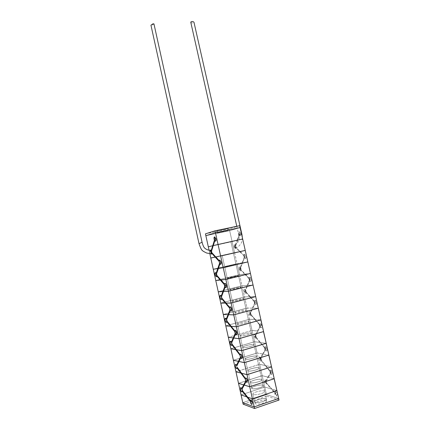 <?xml version="1.0" encoding="UTF-8"?>
<svg xmlns="http://www.w3.org/2000/svg" width="430" height="430" viewBox="0 0 430 430"><rect width="100%" height="100%" fill="white"/><g stroke="black" fill="none" stroke-linecap="round" stroke-linejoin="round"><path stroke-width="0.32" stroke-dasharray="2.15 1.61" d="M153.951 23.881L152.016 25.252L150.951 25.209M210.431 250.405C210.007 250.448 209.888 251.045 210.071 252.195L210.915 253.711M250.222 401.147L250.534 401.856C250.959 403.426 251.485 404.275 252.114 404.41M250.69 399.997L250.169 400.808M214.667 236.892L214.462 240.155M255.162 402.394L254.592 401.91C253.958 400.368 263.3 397.755 265.826 398.76L266.45 399.26C267.137 400.792 257.591 403.453 255.162 402.394C257.591 403.453 267.137 400.792 266.45 399.26L265.826 398.76C263.3 397.755 253.958 400.368 254.592 401.91L255.162 402.394M253.415 394.546L252.851 394.095C252.238 392.633 261.574 390.053 264.079 390.977L264.697 391.445C265.369 392.896 255.823 395.525 253.415 394.546L252.851 394.095C252.238 392.633 261.574 390.053 264.079 390.977L264.697 391.445C265.369 392.896 255.823 395.525 253.415 394.546C255.823 395.525 265.369 392.896 264.697 391.445L264.079 390.977C261.574 390.053 252.238 392.633 252.851 394.095L253.415 394.546C255.823 395.525 265.369 392.896 264.697 391.445L264.079 390.977C261.574 390.053 252.238 392.633 252.851 394.095L253.415 394.546M245.836 378.018L245.304 378.744M240.558 354.143L240.004 354.917M235.317 330.407L234.742 331.234M230.104 306.81L229.512 307.692M224.739 286.557L225.288 285.482L220.509 280.027L221.058 279.892L220.273 280.011L215.838 274.695L217.94 268.54L218.456 268.438M224.922 283.359L224.315 284.294M219.778 260.037L219.144 261.037M210.039 250.373L210.044 252.292L210.582 253.7M252.109 388.677L251.545 388.247C250.948 386.849 260.284 384.291 262.773 385.156L263.386 385.597C264.041 386.984 254.501 389.596 252.109 388.677C254.501 389.596 264.041 386.984 263.386 385.597L262.773 385.156C260.284 384.291 250.948 386.849 251.545 388.247L252.109 388.677M262.606 385.215C260.193 384.372 251.158 386.849 251.738 388.204L252.281 388.618C254.598 389.505 263.826 386.984 263.192 385.64L262.606 385.215L263.192 385.64C263.826 386.984 254.598 389.505 252.281 388.618L251.738 388.204C251.158 386.849 260.193 384.372 262.606 385.215M250.975 382.748L250.432 382.356C249.868 381.066 258.903 378.604 261.3 379.389L261.881 379.798C262.504 381.077 253.275 383.576 250.975 382.748C253.275 383.576 262.504 381.077 261.881 379.798L261.3 379.389C258.903 378.604 249.868 381.066 250.432 382.356L250.975 382.748M250.964 382.711L250.427 382.313C249.862 381.023 258.892 378.567 261.289 379.351L261.875 379.754C262.493 381.034 253.27 383.538 250.964 382.711C253.27 383.538 262.493 381.034 261.875 379.754L261.289 379.351C258.892 378.567 249.862 381.023 250.427 382.313L250.964 382.711M248.357 371.004L247.825 370.655C247.288 369.488 256.318 367.069 258.688 367.741L259.258 368.096C259.849 369.257 250.631 371.719 248.357 371.004C250.631 371.719 259.849 369.257 259.258 368.096L258.688 367.741C256.318 367.069 247.288 369.488 247.825 370.655L248.357 371.004M248.346 370.966L247.82 370.617C247.282 369.445 256.312 367.032 258.677 367.698L259.252 368.058C259.844 369.219 250.625 371.681 248.346 370.966C250.625 371.681 259.844 369.219 259.252 368.058L258.677 367.698C256.312 367.032 247.282 369.445 247.82 370.617L248.346 370.966M245.745 359.292L245.229 358.991C244.718 357.943 253.743 355.567 256.081 356.126L256.646 356.438C257.21 357.475 247.992 359.894 245.745 359.292C247.992 359.894 257.21 357.475 256.646 356.438L256.081 356.126C253.743 355.567 244.718 357.943 245.229 358.991L245.745 359.292M245.74 359.254L245.218 358.948C244.708 357.905 253.732 355.524 256.07 356.083L256.635 356.4C257.199 357.432 247.986 359.856 245.74 359.254C247.986 359.856 257.199 357.432 256.635 356.4L256.07 356.083C253.732 355.524 244.708 357.905 245.218 358.948L245.74 359.254M243.143 347.617L242.638 347.359C242.154 346.429 251.174 344.097 253.485 344.543L254.033 344.812C254.571 345.725 245.363 348.106 243.143 347.617C245.363 348.106 254.571 345.725 254.033 344.812L253.485 344.543C251.174 344.097 242.154 346.429 242.638 347.359L243.143 347.617M243.138 347.58L242.627 347.316C242.149 346.392 251.168 344.059 253.474 344.505L254.028 344.769C254.565 345.688 245.358 348.069 243.138 347.58C245.358 348.069 254.565 345.688 254.028 344.769L253.474 344.505C251.168 344.059 242.149 346.392 242.627 347.316L243.138 347.58M240.553 335.981L240.053 335.76C239.601 334.954 248.615 332.659 250.894 332.992L251.437 333.218C251.942 334.013 242.74 336.351 240.553 335.981C242.74 336.351 251.942 334.013 251.437 333.218L250.894 332.992C248.615 332.659 239.601 334.954 240.053 335.76L240.553 335.981M240.542 335.943L240.048 335.723C239.591 334.916 248.604 332.621 250.889 332.954L251.426 333.18C251.937 333.976 242.735 336.314 240.542 335.943C242.735 336.314 251.937 333.976 251.426 333.18L250.889 332.954C248.604 332.621 239.591 334.916 240.048 335.723L240.542 335.943M237.967 324.376L237.478 324.198C237.048 323.51 246.062 321.253 248.314 321.479L248.841 321.656C249.325 322.333 240.128 324.634 237.967 324.376C240.128 324.634 249.325 322.333 248.841 321.656L248.314 321.479C246.062 321.253 237.048 323.51 237.478 324.198L237.967 324.376M237.957 324.333L237.473 324.161C237.043 323.473 246.051 321.215 248.303 321.441L248.836 321.618C249.314 322.296 240.117 324.596 237.957 324.333C240.117 324.596 249.314 322.296 248.836 321.618L248.303 321.441C246.051 321.215 237.043 323.473 237.473 324.161L237.957 324.333M235.387 312.803L234.909 312.669C234.511 312.099 243.514 309.885 245.74 310.003L246.256 310.132C246.712 310.691 237.521 312.954 235.387 312.803C237.521 312.954 246.712 310.691 246.256 310.132L245.74 310.003C243.514 309.885 234.511 312.099 234.909 312.669L235.387 312.803M235.382 312.766L234.904 312.631C234.5 312.062 243.504 309.847 245.729 309.965L246.25 310.094C246.707 310.654 237.516 312.911 235.382 312.766C237.516 312.911 246.707 310.654 246.25 310.094L245.729 309.965C243.504 309.847 234.5 312.062 234.904 312.631L235.382 312.766M232.818 301.269L232.35 301.177C231.974 300.726 240.977 298.549 243.17 298.554L243.681 298.646C244.111 299.087 234.925 301.306 232.818 301.269C234.925 301.306 244.111 299.087 243.681 298.646L243.17 298.554C240.977 298.549 231.974 300.726 232.35 301.177L232.818 301.269M227.938 230.614L217.15 232.947L227.938 230.609M230.453 241.821L219.66 244.213L230.453 241.821M232.807 301.226L232.34 301.14C231.969 300.688 240.967 298.511 243.165 298.517L243.67 298.608C244.1 299.043 234.914 301.263 232.807 301.226C234.914 301.263 244.1 299.043 243.67 298.608L243.165 298.517C240.967 298.511 231.969 300.688 232.34 301.14L232.807 301.226M230.254 289.766L229.797 289.718C229.448 289.385 238.446 287.245 240.612 287.143L241.112 287.186C241.515 287.509 232.334 289.691 230.254 289.766C232.334 289.691 241.515 287.509 241.112 287.186L240.612 287.143C238.446 287.245 229.448 289.385 229.797 289.718L230.254 289.766M230.249 289.723L229.792 289.68C229.443 289.347 238.435 287.208 240.606 287.106L241.101 287.149C241.504 287.471 232.324 289.653 230.249 289.723C232.324 289.653 241.504 287.471 241.101 287.149L240.606 287.106C238.435 287.208 229.443 289.347 229.792 289.68L230.249 289.723M227.701 278.296L227.255 278.291C226.927 278.07 235.919 275.974 238.064 275.764L238.548 275.764C238.924 275.974 229.749 278.113 227.701 278.296C229.749 278.113 238.924 275.974 238.548 275.764L238.064 275.764C235.919 275.974 226.927 278.07 227.255 278.291L227.701 278.296M227.69 278.258L227.244 278.253C226.922 278.033 235.909 275.936 238.053 275.727L238.542 275.727C238.913 275.931 229.744 278.076 227.69 278.258C229.744 278.076 238.913 275.931 238.542 275.727L238.053 275.727C235.909 275.936 226.922 278.033 227.244 278.253L227.69 278.258M225.153 266.858L235.995 264.375L225.153 266.858M225.143 266.82L235.984 264.337L225.143 266.82M222.611 255.458L233.447 253.017L222.611 255.458M222.6 255.42L233.442 252.98L222.6 255.42M211.184 250.663L210.834 252.114L215.21 257.092L215.962 256.93L215.387 257.054M214.581 240.488L214.871 240.515L215.097 238.645L212.694 245.713L213.447 245.535L212.871 245.67L210.84 252.114L211.759 253.275M219.182 261.386L215.419 257.086L215.935 256.973M217.951 268.503L218.531 268.39L217.951 268.503L219.59 263.257M216.215 273.303L215.833 274.695L216.768 275.936M224.358 284.644L225.288 285.482L223.057 291.508L223.643 291.422L223.057 291.508M220.477 279.989L221.058 279.892M221.278 296.077L223.041 291.545L223.627 291.459L223.041 291.545M229.561 308.036L225.626 303.096L226.218 303.026L225.594 303.059L221.805 298.732M226.374 318.979L228.174 314.685L228.781 314.593L228.19 314.647L229.942 309.96M234.796 331.573L230.776 326.311L231.34 326.219L230.743 326.268L226.868 321.667M231.356 342.162L233.339 337.964L233.936 337.937L233.356 337.926L235.172 333.508M240.053 355.25L235.957 349.66L236.527 349.595L235.925 349.617L231.969 344.736M236.505 365.323L238.532 361.383L239.155 361.356L238.548 361.35L240.434 357.201M245.337 379.066L241.165 373.149L241.778 373.149L241.133 373.106L237.102 367.94M241.681 388.639L243.762 384.941L244.374 384.979L243.778 384.909L245.734 381.028M250.421 401.142L242.289 391.16M215.097 238.645L214.645 240.053M250.228 400.4L251.545 402.045L251.362 402.319L251.545 402.045L250.421 400.642M247.132 396.998L247.804 397.04L247.132 396.998M242.472 390.655L241.735 389.731L242.472 390.65M211.227 252.023L211.528 251.077L211.227 252.023L211.899 252.754L211.227 252.023M215.091 238.65L214.78 240.811M244.374 384.979L243.762 384.941M242.095 389.059L241.735 389.731L242.095 389.059M245.885 381.378L246.793 380.249L246.041 381.668M244.391 384.947L243.778 384.909M241.778 373.149L241.165 373.149M236.57 366.457L237.306 367.451L236.564 366.457L236.925 365.72L236.564 366.457M241.741 373.106L241.133 373.106M239.139 361.388L238.532 361.383M240.59 357.534L241.477 356.336L240.752 357.835M239.155 361.356L238.548 361.35M236.559 349.638L235.957 349.66M232.168 344.247L231.437 343.301L232.168 344.242M236.527 349.59L235.925 349.617M233.936 337.937L233.339 337.964M231.786 342.522L231.442 343.296L231.786 342.517M235.323 333.836L236.188 332.562L235 331.079M234.812 330.842L236.188 332.562M236.194 332.562L235.495 334.142M233.952 337.899L233.356 337.926M231.372 326.262L230.776 326.311M227.056 321.172L226.341 320.28L227.056 321.167M231.34 326.219L230.743 326.268M228.765 314.631L228.174 314.685M226.674 319.458L226.341 320.28L226.674 319.452M230.088 310.283L230.937 308.933L230.27 310.594M228.781 314.593L228.19 314.647M226.218 303.026L225.626 303.096M221.595 296.528L221.278 297.393L221.971 298.226L221.273 297.393L221.595 296.523M226.185 302.989L225.594 303.059M224.885 286.864L225.712 285.45L225.073 287.181M216.924 275.426L216.236 274.641L216.924 275.42M216.548 273.733L216.236 274.641L216.548 273.733M219.714 263.59L220.009 263.617L220.525 262.106L219.907 263.912M209.824 253.652L209.071 250.244L209.824 253.652M244.063 255.619L243.821 255.775L244.579 256.517L244.208 257.473L244.487 257.511L244.079 255.302L235.172 246.691L237.5 240.279L242.541 239.01L208.319 246.831L232.119 241.633L234.581 252.593L210.786 257.989L245.245 250.4L234.581 252.593L232.119 241.633L242.665 238.983L236.914 240.418L239.596 233.409L239.091 234.807L239.575 234.807L240.305 235.785C240.854 235.602 241.004 234.834 240.768 233.469L239.531 231.614C238.983 231.797 238.827 232.565 239.069 233.931L239.376 234.845M215.419 257.086L215.822 257.006M244.073 255.296L244.622 254.329L245.912 256.264C246.148 257.586 246.003 258.339 245.471 258.511L244.444 257.935L245.03 256.436L242.568 262.735L237.054 263.622L213.269 269.218L237.054 263.622L234.587 252.63L212.468 257.651L243.375 250.824L240.042 251.507L244.079 255.302M242.128 262.805L244.573 256.522L239.601 251.598L234.587 252.63L237.054 263.622L242.568 262.735M217.94 268.54L218.349 268.481M244.643 274.087L239.73 268.97L241.123 270.019L240.617 270.916L239.359 268.997C239.128 267.729 239.257 267.014 239.752 266.847L240.569 267.562L241.015 268.766L241.133 269.707L240.166 268.906L245.089 274.034L239.537 274.684L215.758 280.478L239.537 274.684L237.064 263.66L213.748 269.142L237.064 263.66L247.309 262.015L242.552 262.778L240.16 268.911L244.487 257.511M240.569 267.562L239.73 268.97L242.111 262.848L237.064 263.66L239.537 274.684L245.089 274.034M220.509 280.027L220.923 279.984M249.217 278.119L249.749 277.216C250.308 277.302 250.76 277.968 251.099 279.231C251.335 280.516 251.195 281.241 250.679 281.413L249.599 280.785L250.201 279.349L247.664 285.364L242.025 285.773L218.257 291.771L242.025 285.773L239.548 274.722L216.043 280.446L239.548 274.722L250.136 273.485L245.121 274.071L250.201 279.349L241.123 270.019M247.212 285.396L249.733 279.398L244.675 274.125L239.548 274.722L242.025 285.773L247.664 285.364M245.745 290.228L246.164 292.099L245.186 291.25L250.196 296.727L244.525 296.899L220.762 303.096L244.525 296.899L242.036 285.81L218.462 291.76L242.036 285.81L252.835 285.025L247.648 285.402L245.181 291.255L249.803 280.607L249.357 280.306L249.733 279.398M249.739 296.738L244.74 291.277L247.196 285.434L242.036 285.81L244.525 296.899L250.196 296.727M239.66 225.696L229.254 228.878L229.663 230.695L205.857 235.704L229.663 230.7L240.09 227.594L229.663 230.7L232.119 241.628L208.426 246.804L237.07 240.386L234.748 246.788L239.569 251.566M254.399 301.081L254.904 300.231C255.49 300.317 255.957 301.021 256.318 302.333C256.549 303.58 256.414 304.284 255.915 304.451L254.78 303.768L255.404 302.403L252.792 308.122L247.03 308.052L223.277 314.454L247.03 308.052L244.53 296.937L220.918 303.096L244.53 296.937L255.506 296.603L250.233 296.764L255.404 302.403L246.153 292.083L245.912 292.55L244.74 291.277L245.315 289.911L244.498 289.218C243.729 290.669 244.041 292.035 245.439 293.308L245.912 292.55M252.329 308.116L254.925 302.408L249.776 296.775L244.53 296.937L247.03 308.052L252.792 308.122M254.872 319.528L249.782 313.712L250.97 315.066L251.217 314.921L250.754 315.711C250.19 315.62 249.733 314.921 249.378 313.626C249.158 312.433 249.276 311.755 249.739 311.599L250.658 312.433L251.115 313.68L251.227 314.615L250.233 313.723L255.339 319.549L249.54 319.243L225.798 325.849L249.54 319.243L247.035 308.09L223.406 314.459L247.035 308.09L258.161 308.224L252.77 308.16L250.233 313.723L254.979 303.601L255.028 303.3L254.538 303.274L254.931 302.408L254.146 301.554L254.538 303.274M250.658 312.433L249.782 313.712L252.308 308.154L247.035 308.09L249.54 319.243L255.339 319.549M255.743 335.061L254.85 336.276L257.307 331.079L257.925 331.052L255.312 336.33L260.505 342.506L259.887 342.538L254.85 336.276L256.06 337.711L256.307 337.566L255.866 338.302C255.28 338.206 254.802 337.486 254.436 336.131L254.775 334.164L255.893 335.379L260.639 325.591L257.946 331.014L252.055 330.46L228.325 337.27L252.055 330.46L249.545 319.28L225.906 325.854L249.545 319.28L260.817 319.882L255.372 319.587L260.639 325.591L251.217 314.921M257.473 330.971L260.15 325.558L254.904 319.565L249.545 319.28L252.055 330.46L257.946 331.014M260.032 342.441L254.581 341.71L230.856 348.73L254.581 341.71L252.066 330.498L228.421 337.287L252.066 330.498L257.925 331.052M257.457 331.003L252.066 330.498L254.581 341.71L260.505 342.506M264.853 347.408L265.305 346.671C265.939 346.768 266.45 347.526 266.842 348.95C267.068 350.127 266.949 350.789 266.487 350.944L265.24 350.138L265.901 348.918L263.128 354.04L257.113 352.998L233.399 360.222L257.113 352.998L254.592 341.748L230.942 348.746L254.592 341.748L266.138 343.301L260.542 342.549L265.901 348.918L256.307 337.566M262.649 353.96L265.401 348.843L260.064 342.484L254.592 341.748L257.113 352.998L263.128 354.04M261.015 358.147L261.44 360.05L260.424 359.061L265.708 365.602L259.655 364.312L235.952 371.746L259.655 364.312L257.124 353.035L233.479 360.238L257.124 353.035L268.804 355.067L263.112 354.078L260.424 359.061L261.015 358.147L259.838 356.857L259.521 358.77C259.908 360.173 260.403 360.931 261.01 361.028L261.424 360.34L261.182 360.49L259.946 358.969L262.488 354.073L263.112 354.078M262.628 353.992L257.124 353.035L259.655 364.312L265.708 365.602M270.126 370.778L270.556 370.096C271.206 370.198 271.738 370.988 272.152 372.471L271.819 374.406L270.518 373.536L271.196 372.385L268.347 377.207L262.203 375.664L238.51 383.307L262.203 375.664L259.661 364.35L236.022 371.767L259.661 364.35L271.475 366.865L265.745 365.645L271.196 372.385L261.424 360.34M267.852 377.083L270.69 372.267L265.256 365.543L259.661 364.35L262.203 375.664L268.347 377.207M242.789 402.625L266.46 394.632L278.688 398.465L266.46 394.627L242.783 402.625L266.46 394.627L264.756 387.048L241.074 394.901L264.756 387.048L241.074 394.901L264.756 387.043L262.209 375.702L238.575 383.329L262.209 375.702L274.157 378.701L268.325 377.239L265.573 381.91L266.165 381.055L264.934 379.685L264.633 381.539C265.041 383.001 265.552 383.786 266.181 383.893L266.589 383.125L266.347 383.286L265.063 381.818L267.697 377.201L268.325 377.239M243.122 404.173L266.799 396.148L264.756 387.048L271.249 388.924L264.756 387.043L276.904 390.553L271.825 389.091L275.91 393.772L275.716 394.047L271.131 389.048L271.825 389.091L271.131 389.048L265.063 381.818L265.724 380.706L264.697 379.76C264.052 381.313 264.466 382.716 265.944 383.969L266.347 383.286M210.528 250.024C209.931 251.593 210.232 252.964 211.436 254.135M219.397 261.408L219.778 263.138M220.009 263.617L220.746 264.273M215.5 272.62C214.925 274.206 215.253 275.582 216.473 276.743M224.562 284.655L224.949 286.396M225.18 286.891L225.97 287.606M220.499 295.346C219.95 296.953 220.3 298.334 221.541 299.484M229.76 308.041L230.147 309.793M230.383 310.304L231.227 311.083M225.524 318.2C225.008 319.829 225.379 321.215 226.637 322.36M234.99 331.573L235.377 333.336M235.619 333.857L236.516 334.701M230.587 341.183C230.093 342.839 230.491 344.237 231.77 345.376M240.246 355.244L240.644 357.018M240.886 357.556L241.837 358.469M235.672 364.307C235.21 365.984 235.629 367.392 236.925 368.531M245.541 379.061L245.939 380.846M246.186 381.394L247.185 382.388M240.795 387.559C240.365 389.263 240.805 390.687 242.117 391.827M267.836 377.115L262.209 375.702L264.756 387.043L276.904 390.558L271.825 389.091L265.568 381.91L266.347 382.802L265.971 381.233M214.871 240.515L215.564 241.117M190.78 22.301L191.85 22.935C193.156 23.043 193.855 22.79 193.957 22.183M235.925 246.433L234.861 244.971L234.651 246.815L235.678 248.191L235.925 246.433M275.039 392.493L275.071 393.531C275.506 395.068 276.055 395.896 276.732 396.003L277.044 394.127C276.608 392.585 276.055 391.762 275.388 391.655L274.964 392.423L266.589 383.125M274.958 392.73L274.834 393.611C275.264 395.154 275.818 395.976 276.49 396.089L276.802 394.208C276.372 392.665 275.818 391.843 275.146 391.735L274.964 392.423M239.521 235.129L240.064 235.839C240.612 235.656 240.762 234.882 240.526 233.517L239.29 231.662C238.741 231.845 238.591 232.619 238.833 233.984L239.091 234.807M266.347 382.802L266.165 381.055M270.201 370.864L270.545 373.025L270.26 372.998L270.69 372.267L269.868 371.246L270.26 372.998M270.518 373.536L271.583 374.482L271.916 372.552C271.502 371.068 270.964 370.273 270.314 370.171L269.895 370.773M261.203 360.028L260.822 358.324M264.918 347.478L265.272 349.649L264.988 349.617L265.401 348.843M265.24 350.138L266.251 351.02C266.707 350.864 266.826 350.197 266.605 349.026C266.208 347.601 265.697 346.838 265.068 346.741L264.622 347.397M255.7 335.545L256.318 337.265L255.893 335.379L255.312 336.33M259.661 324.231L260.032 326.408L259.747 326.375L260.155 325.553L259.36 324.645L259.747 326.375M260.032 326.408L261.187 327.628C261.666 327.466 261.789 326.784 261.564 325.575C261.187 324.204 260.698 323.473 260.091 323.381L259.607 324.172M259.994 326.886L260.945 327.698C261.424 327.536 261.553 326.854 261.322 325.639C260.951 324.274 260.456 323.543 259.849 323.451L259.381 324.156M250.991 314.588L250.609 312.9M254.436 301.118L254.818 303.306M254.78 303.768L255.678 304.515C256.173 304.349 256.307 303.644 256.076 302.397C255.721 301.086 255.248 300.382 254.662 300.296L254.168 301.054M245.74 290.239L244.734 289.159C244.256 289.32 244.127 290.019 244.353 291.244C244.686 292.497 245.127 293.163 245.67 293.249L246.153 292.405M245.928 292.061L245.551 290.384M249.244 278.14L249.636 280.338M249.599 280.785L250.437 281.473C250.953 281.301 251.093 280.575 250.857 279.29C250.518 278.033 250.072 277.361 249.507 277.275L248.992 278.092M240.891 269.669L240.52 267.998M244.444 257.935L245.234 258.57C245.761 258.392 245.912 257.645 245.67 256.318L244.38 254.388L243.837 255.259M236.118 247.766L235.715 245.605L234.801 244.659C234.296 244.831 234.156 245.568 234.388 246.874L235.597 248.717L236.118 247.766L234.748 246.788L235.291 245.299L234.57 244.713C233.753 246.121 234.017 247.47 235.361 248.771L235.876 247.906M235.887 247.4L235.715 245.605M239.601 251.598L240.042 251.507M240.01 251.475L235.172 246.696L235.516 245.745M242.111 262.848L242.552 262.778M244.675 274.125L245.121 274.071M247.196 285.434L247.648 285.402M249.776 296.775L250.233 296.764M252.308 308.154L252.77 308.16M254.904 319.565L255.372 319.587M260.064 342.484L260.542 342.549M256.081 337.244L255.312 336.325M265.428 349.977L265.272 349.649M265.256 365.543L265.745 365.645M270.707 373.364L270.545 373.025M239.327 235.258L237.5 240.279L232.119 241.633L229.663 230.7L205.895 235.694M239.752 234.092L239.596 233.415L239.752 234.092M274.727 392.912L275.716 394.047L275.91 393.772M275.915 393.772L274.732 392.418M235.57 245.32L235.291 245.299M266.009 380.722L265.724 380.706M265.219 365.5L259.946 358.969M260.859 357.825L259.951 358.969M264.837 347.709L264.595 347.875L265.407 348.843M245.6 289.933L245.315 289.911M249.206 278.436L248.97 278.597L249.739 279.392M243.821 255.775L244.208 257.473M240.289 267.541L239.521 266.901C238.725 268.331 239.016 269.685 240.386 270.975L240.881 270.164M248.97 278.597L249.357 280.306M250.373 312.411L249.502 311.664C248.766 313.137 249.104 314.507 250.518 315.776L250.97 315.066M255.463 335.045L254.538 334.234C253.829 335.733 254.195 337.109 255.63 338.372L256.06 337.711M264.595 347.875L264.988 349.617M260.575 357.808L259.607 356.932C258.925 358.459 259.317 359.846 260.774 361.103L261.182 360.49M227.518 228.744L216.736 231.077L227.518 228.744M229.254 228.878L205.443 233.85M240.048 227.604L229.663 230.695M266.003 400.384C263.558 399.395 254.517 401.926 255.13 403.437L255.689 403.91C258.043 404.947 267.283 402.373 266.611 400.873L266.003 400.384M265.654 398.825C263.214 397.852 254.173 400.378 254.78 401.873L255.339 402.34C257.694 403.362 266.928 400.792 266.256 399.303L265.654 398.825M266.46 394.632L278.683 398.465M266.799 396.148L279.048 400.05M202.078 242.23L199.02 243.67M241.606 234.307L238.639 234.436L241.923 234.415M252.851 394.095L254.592 401.91L252.851 394.095M250.432 382.356L251.738 388.204L250.432 382.356M247.825 370.655L250.427 382.313L247.825 370.655M245.229 358.991L247.82 370.617L245.229 358.991M242.638 347.359L245.218 358.948L242.638 347.359M240.053 335.76L242.627 347.316L240.053 335.76M237.478 324.198L240.048 335.723L237.478 324.198M234.909 312.669L237.473 324.161L234.909 312.669M232.35 301.177L234.904 312.631L232.35 301.177M217.155 232.952L216.736 231.077M229.797 289.718L232.34 301.14L229.797 289.718M227.255 278.291L229.792 289.68L227.255 278.291M224.713 266.896L227.244 278.253L224.713 266.896M222.186 255.538L224.707 266.858L222.186 255.538M230.91 241.698L233.442 252.98L230.91 241.692M233.447 253.017L235.984 264.337L233.447 253.017M235.995 264.375L238.542 275.727L235.995 264.375M238.548 275.764L241.101 287.149L238.548 275.764M241.112 287.186L243.67 298.608L241.112 287.186M243.681 298.646L246.25 310.094L243.681 298.646M246.256 310.132L248.836 321.618L246.256 310.132M248.841 321.656L251.426 333.18L248.841 321.656M251.437 333.218L254.028 344.769L251.437 333.218M254.033 344.812L256.635 356.4L254.033 344.812M256.646 356.438L259.252 368.058L256.646 356.438M259.258 368.096L261.875 379.754L259.258 368.096M261.881 379.798L263.192 385.64L261.881 379.798M263.386 385.597L266.45 399.26L263.386 385.597M236.779 226.298L238.639 234.436C239.177 236.882 239.279 238.731 238.946 239.988L237.86 242.423L234.861 244.971M261.01 358.163L265.428 349.988M266.154 381.077L270.696 373.385M235.704 245.621L239.548 235.054M242.359 237.634C242.251 240.257 241.934 241.934 241.418 242.665C241.515 242.697 239.714 245.68 238.086 246.712L235.678 248.191M228.384 230.437L227.964 228.566M254.78 401.873L255.13 403.437M266.256 399.303L266.611 400.873"/><path stroke-width="0.64" d="M150.951 25.209L152.886 23.838L153.951 23.881L202.078 242.23L199.02 243.67L150.951 25.209M199.02 243.67C200.573 248.174 201.772 250.496 202.605 250.631C202.503 250.889 203.879 251.695 206.733 253.055L210.915 253.711L211.28 252.007L210.431 250.405C207.98 250.169 206.126 249.443 204.868 248.228C203.933 247.696 203.003 245.697 202.078 242.23M250.169 401.136L250.287 401.937C250.712 403.507 251.238 404.361 251.867 404.496L252.125 402.598C251.695 401.029 251.168 400.174 250.545 400.045L250.222 401.147M251.969 404.458L252.372 402.518C251.942 400.943 251.416 400.094 250.792 399.959L250.69 399.997M211.184 250.663L214.446 240.171L215.317 241.171C215.817 240.999 215.946 240.22 215.699 238.827L214.527 236.925C214.022 237.097 213.893 237.876 214.14 239.263L214.462 240.155M215.425 241.144L215.564 241.117C216.07 240.945 216.199 240.166 215.951 238.774L214.667 236.892M245.288 379.061L245.734 381.034L241.66 388.682L240.644 387.607L240.402 389.478C240.8 390.972 241.294 391.778 241.875 391.907L242.235 391.155M242.235 390.832L242.364 389.956L241.81 389.032L242.289 391.16M245.337 379.066L245.691 378.061C246.293 378.185 246.804 379.007 247.212 380.523L246.938 382.469L245.734 381.034M247.046 382.437L247.465 380.442C247.051 378.927 246.546 378.104 245.939 377.981L245.836 378.018M231.926 344.414L231.786 342.517L231.501 342.49L231.834 344.618L239.999 355.223L240.434 357.201L236.489 365.36L235.527 364.35L235.264 366.274C235.651 367.709 236.118 368.488 236.683 368.607L237.059 367.935M237.07 367.629L237.102 367.94M240.021 355.266L240.418 354.186C241.004 354.298 241.488 355.083 241.88 356.54C242.106 357.733 242.009 358.405 241.585 358.55L240.434 357.201M241.692 358.518L241.837 358.469C242.257 358.324 242.359 357.658 242.128 356.465C241.741 355.008 241.251 354.223 240.666 354.11L240.558 354.143M234.796 331.573L235.178 330.444C235.742 330.557 236.21 331.31 236.581 332.702C236.812 333.933 236.704 334.626 236.263 334.776L235.178 333.503L231.34 342.194L230.442 341.226C230.034 341.372 229.937 342.033 230.163 343.21C230.528 344.591 230.98 345.338 231.523 345.451L231.834 344.618M234.737 331.557L235.178 333.503M236.376 334.744L236.516 334.701C236.957 334.556 237.059 333.863 236.828 332.632C236.457 331.234 235.989 330.482 235.425 330.374L235.317 330.407M221.735 298.393L221.595 296.523L221.31 296.49L221.67 298.635L229.507 308.009L229.942 309.96L226.228 319.157L225.384 318.238C224.96 318.383 224.863 319.065 225.089 320.28C225.433 321.608 225.868 322.323 226.395 322.43L226.734 321.559L234.758 331.578M226.814 321.334L226.932 320.318L226.39 319.42L226.734 321.559M229.523 308.036L229.964 306.848C230.507 306.95 230.958 307.67 231.313 309.014C231.544 310.283 231.437 310.992 230.98 311.148L229.942 309.96M231.087 311.121L231.227 311.083C231.684 310.928 231.797 310.213 231.56 308.944C231.206 307.606 230.759 306.886 230.217 306.784L230.104 306.81M224.358 284.644L224.788 283.392C225.309 283.488 225.739 284.182 226.072 285.466C226.314 286.772 226.196 287.509 225.723 287.67L224.745 286.541L221.144 296.254L220.359 295.378C219.918 295.534 219.811 296.232 220.042 297.485C220.375 298.759 220.794 299.447 221.299 299.549L221.67 298.635M224.309 284.622L224.745 286.541M225.836 287.638L225.97 287.606C226.443 287.444 226.562 286.713 226.325 285.402C225.986 284.117 225.556 283.429 225.035 283.327L224.922 283.359M219.182 261.386L219.639 260.069L220.869 262.058C221.111 263.407 220.988 264.165 220.499 264.332L219.574 263.267L216.091 273.485L215.36 272.652C214.903 272.813 214.796 273.534 215.027 274.824L216.231 276.802L216.634 275.85L224.32 284.633M216.682 275.587L216.801 274.571L216.263 273.695L216.634 275.85M219.144 261.365L219.574 263.267M220.611 264.305L220.746 264.273C221.24 264.106 221.359 263.348 221.117 261.999L219.778 260.037M210.582 253.7L211.189 254.189L211.625 253.2L219.15 261.375M211.662 252.91L211.78 251.899L211.243 251.034L211.625 253.2M231.34 342.194L231.501 342.49M236.505 365.323L236.64 365.688M241.681 388.639L241.81 389.032M242.472 390.65L250.228 400.4M211.528 251.077L213.275 245.568L242.665 238.983L213.275 245.568L214.78 240.811M244.219 385.081L249.728 386.753L252.41 398.82L247.669 397.18L252.41 398.82L247.669 397.18L252.41 398.82L254.205 406.882L249.728 386.753L274.227 378.722L276.904 390.558L252.41 398.82L276.904 390.553L278.688 398.465L254.205 406.887L242.783 402.625L254.205 406.882L254.565 408.5L279.048 400.05L278.688 398.47L254.205 406.882L278.688 398.465L274.157 378.701L249.728 386.753L244.219 385.081L242.095 389.059M246.041 381.668L244.235 385.049L249.717 386.715L244.235 385.049M241.622 373.267L247.04 374.686L249.717 386.715L247.04 374.686L271.556 366.881L274.222 378.679L249.717 386.715L274.222 378.679L271.475 366.865L247.04 374.686L241.622 373.267L245.39 378.346M237.306 367.451L241.59 373.224L247.03 374.648L241.59 373.224M238.983 361.479L244.364 362.657L247.03 374.648L244.364 362.657L268.89 355.083L271.545 366.844L247.03 374.648L271.545 366.844L268.804 355.067L244.364 362.657L238.983 361.479L236.925 365.72M240.752 357.835L238.999 361.447L244.353 362.619L238.999 361.447M236.403 349.74L241.692 350.665L244.353 362.619L241.692 350.665L266.229 343.317L268.879 355.04L244.353 362.619L268.879 355.04L266.138 343.301L241.692 350.665L236.403 349.74L240.085 354.524M232.168 344.242L236.366 349.692L241.687 350.627L236.366 349.692M233.775 338.023L239.032 338.711L241.687 350.627L239.032 338.711L263.579 331.584L266.224 343.274L241.687 350.627L266.224 343.274L263.472 331.573L239.032 338.711L233.775 338.023L231.786 342.522M235.495 334.142L233.791 337.985L239.026 338.668L233.791 337.985M231.211 326.348L236.382 326.789L239.026 338.668L236.382 326.789L260.94 319.888L263.574 331.546L239.026 338.668L263.574 331.546L260.817 319.882L236.382 326.789L231.211 326.348L234.812 330.842M227.056 321.167L231.179 326.305L236.371 326.752L231.179 326.305M228.604 314.701L233.737 314.905L236.371 326.752L233.737 314.905L258.306 308.224L260.929 319.85L236.371 326.752L260.929 319.85L258.306 308.224L233.737 314.905L228.604 314.701L226.674 319.458M230.27 310.594L228.62 314.663L233.726 314.867L228.62 314.663M226.051 303.096L231.098 303.059L233.726 314.867L231.098 303.059L255.678 296.598L258.296 308.186L233.726 314.867L258.296 308.186L255.678 296.598L231.098 303.059L226.051 303.096L229.577 307.305M221.971 298.226L226.019 303.059L231.093 303.021L226.019 303.059M223.46 291.524L228.47 291.244L231.093 303.021L228.47 291.244L253.06 285.009L255.673 296.56L231.093 303.021L255.673 296.56L253.06 285.009L228.47 291.244L223.46 291.524L221.595 296.528M225.073 287.181L223.476 291.481L228.464 291.207L223.476 291.481M221.09 279.93L224.369 283.913M216.924 275.42L220.891 279.946L225.841 279.43L220.891 279.946M218.456 268.438L216.548 273.733M219.907 263.912L218.359 268.438L223.229 267.691L218.359 268.438M215.935 256.973L219.192 260.661M215.79 256.973L245.245 250.4L215.79 256.973L211.899 252.749M220.622 255.99L215.457 232.759L240.09 227.594L245.245 250.4L240.09 227.594L215.457 232.759L220.622 255.99M212.694 245.718L208.314 246.831L212.694 245.718M210.786 257.989L209.824 253.652L210.786 257.989L215.21 257.092L210.786 257.989M209.071 250.244L205.857 235.704L215.457 232.759L205.857 235.704L209.071 250.244M215.236 257.124L210.791 258.027L215.236 257.124M220.633 256.027L245.25 250.437L220.633 256.027L223.229 267.691L247.836 261.886L223.229 267.691L220.633 256.027M243.375 250.824L245.25 250.437L243.375 250.824M213.269 269.218L210.791 258.027L213.269 269.218L217.784 268.524L213.269 269.218M247.836 261.886L245.25 250.437L247.836 261.886M217.768 268.567L213.275 269.255L217.768 268.567M223.24 267.729L218.349 268.481L223.24 267.729L247.847 261.929L223.24 267.729L225.841 279.43L250.443 273.41L225.841 279.43L223.24 267.729M247.309 262.015L247.847 261.929L247.309 262.015M215.758 280.478L213.275 269.255L215.758 280.478L220.273 280.011L215.758 280.478M250.443 273.41L247.847 261.929L250.443 273.41M220.305 280.048L215.769 280.516L220.305 280.048M225.852 279.473L220.923 279.984L225.852 279.473L250.448 273.448L225.852 279.473L228.464 291.207L253.05 284.966L228.464 291.207L225.852 279.473M250.136 273.485L250.448 273.448L250.136 273.485M218.257 291.771L215.769 280.516L218.257 291.771L222.901 291.513L218.257 291.771M253.05 284.966L250.448 273.448L253.05 284.966M222.885 291.556L218.268 291.809L222.885 291.556M220.762 303.096L218.268 291.809L220.762 303.096L225.363 303.064L220.762 303.096M225.395 303.102L220.773 303.134L225.395 303.102M223.277 314.454L220.773 303.134L223.277 314.454L228.05 314.642L223.277 314.454M228.034 314.679L223.283 314.491L228.034 314.679M225.798 325.849L223.283 314.491L225.798 325.849L230.485 326.246L225.798 325.849M230.523 326.289L225.804 325.886L230.523 326.289M228.325 337.27L225.804 325.886L228.325 337.27L233.232 337.91L228.325 337.27M233.216 337.948L228.33 337.308L233.216 337.948M230.856 348.73L228.33 337.308L230.856 348.73L235.64 349.568L230.856 348.73M235.672 349.612L230.867 348.768L235.672 349.612M233.399 360.222L230.867 348.768L233.399 360.222L238.44 361.324L233.399 360.222M238.424 361.356L233.409 360.259L238.424 361.356M235.952 371.746L233.409 360.259L235.952 371.746L240.822 373.025L235.952 371.746M240.854 373.068L235.957 371.789L240.854 373.068M238.51 383.307L235.957 371.789L238.51 383.307L243.681 384.882L238.51 383.307M243.665 384.914L238.516 383.345L243.665 384.914M241.074 394.901L238.516 383.345L241.074 394.901L246.782 396.874L241.074 394.901L246.782 396.874L241.074 394.901L242.783 402.625L241.074 394.901M211.108 250.738L210.388 250.056L210.039 250.373M211.2 250.437L210.528 250.024M211.291 254.168L211.872 253.469M216.225 273.093L215.5 272.62M216.333 276.775L216.887 276.146M221.283 295.883L220.499 295.346M221.402 299.522L221.934 298.952M226.368 318.813L225.524 318.2M226.497 322.403L227.008 321.898M231.48 341.877L230.587 341.183M231.625 345.419L232.109 344.973M236.629 365.075L235.672 364.307M236.779 368.58L237.242 368.182M241.805 388.414L240.795 387.559M241.972 391.875L242.439 391.408M241.606 234.307L241.923 234.415L193.957 22.183L192.893 21.543C191.581 21.436 190.877 21.688 190.78 22.301L236.779 226.298M205.895 235.694L215.451 232.754L240.048 227.604M215.451 232.754L215.022 230.824L205.443 233.85L205.852 235.699M215.022 230.824L239.66 225.696L240.09 227.594M254.565 408.5L243.122 404.173L242.789 402.625M254.205 406.887L242.783 402.63M236.962 367.811L245.32 379.099M242.149 391.042L250.196 401.168M241.923 234.415L242.359 237.634"/></g></svg>
